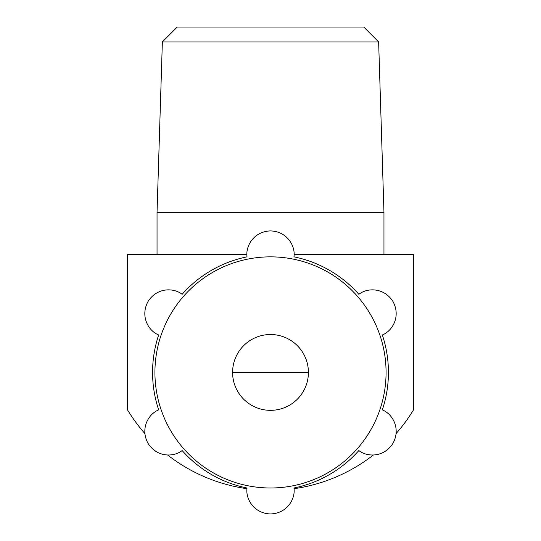 <?xml version="1.0" encoding="UTF-8"?>
<svg xmlns="http://www.w3.org/2000/svg" width="541" height="541" viewBox="0 0 541 541"><rect width="100%" height="100%" fill="white"/><g stroke="black" fill="none" stroke-linecap="round" stroke-linejoin="round"><path stroke-width="0.81" d="M396.113 433.551A167.277 167.277 0 0 0 413.703 409.537L413.703 254.493L294.094 254.493M246.906 254.493L127.297 254.493L127.297 409.537A167.277 167.277 0 0 0 144.88 433.544M308.411 372.431A37.911 37.911 0 0 1 251.545 405.256A37.911 37.911 0 0 1 251.545 339.599A37.911 37.911 0 0 1 308.411 372.431L232.589 372.431M358.859 450.538A117.931 117.931 0 0 1 293.966 488.002C295.589 498.471 287.555 513.389 270.459 513.95C253.452 513.355 245.398 498.45 247.034 488.002A117.931 117.931 0 0 1 182.141 450.538C173.891 457.172 156.951 457.679 147.923 443.16C139.93 428.127 148.816 413.703 158.675 409.895A117.931 117.931 0 0 1 158.675 334.967C148.802 331.133 139.896 316.715 147.957 301.635C156.978 287.197 173.911 287.684 182.141 294.318A117.931 117.931 0 0 1 247.034 256.853C245.411 246.392 253.445 231.467 270.541 230.906C287.548 231.501 295.602 246.405 293.966 256.853A117.931 117.931 0 0 1 358.859 294.318C367.109 287.684 384.049 287.183 393.077 301.702C401.07 316.728 392.184 331.153 382.325 334.967A117.931 117.931 0 0 1 382.325 409.895C392.198 413.723 401.104 428.141 393.043 443.221C384.022 457.659 367.089 457.179 358.859 450.538M154.922 372.431A115.578 115.578 0 0 0 380.086 409.145A115.578 115.578 0 0 0 289.097 258.361A115.578 115.578 0 0 0 154.922 372.431M167.615 454.981A167.277 167.277 0 0 0 246.973 488.699M294.027 488.699A167.277 167.277 0 0 0 373.385 454.981M157.039 254.493L157.039 212.376L383.961 212.376L383.961 254.493M378.639 41.934L363.755 27.05L177.245 27.05L162.361 41.934L378.639 41.934L383.961 212.376M162.361 41.934L157.039 212.376"/></g></svg>
